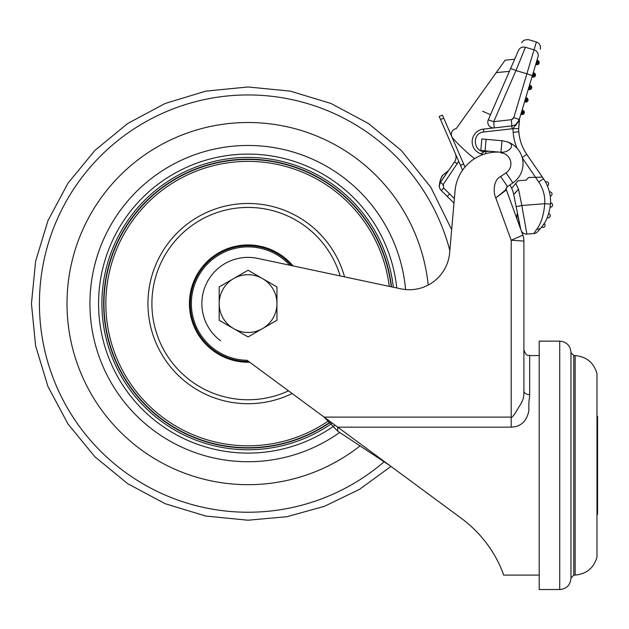 <?xml version="1.0" encoding="UTF-8"?>
<svg xmlns="http://www.w3.org/2000/svg" width="629" height="629" viewBox="0 0 629 629"><rect width="100%" height="100%" fill="white"/><g stroke="black" fill="none" stroke-linecap="round" stroke-linejoin="round"><path stroke-width="0.94" d="M559.716 589.53L539.21 589.53L539.21 341.146L559.716 341.146C566.556 341.806 570.306 345.565 570.975 352.405L570.975 578.271C570.306 585.112 566.556 588.87 559.716 589.53L559.716 341.146M570.975 578.012L570.975 352.665L573.782 355.55L573.782 575.118L570.975 578.012M575.134 355.597L575.134 575.079C586.48 574.041 593.76 568.058 596.976 557.121L596.976 373.555C593.76 362.618 586.487 356.635 575.134 355.597L573.782 355.55M596.976 507.627L597.55 507.627L597.55 416.241L596.976 416.241M596.976 514.436L597.55 514.436L597.55 507.627M523.635 112.795L523.517 111.624L522.188 112.355L524.24 112.976A2.17 2.17 0 0 0 524.067 111.325L523.501 111.632M533.337 74.937L532.637 74.733L532 76.864L520.851 114.226L521.543 114.431A2.17 2.17 0 0 0 523.194 114.266L522.164 112.371L521.543 114.431L520.851 114.226L519.2 119.769L537.999 56.767L533.243 72.712L533.935 72.917A2.17 2.17 0 0 1 535.216 73.963L533.313 74.977M536.592 64.001L537.756 63.883L538.054 64.441L537.048 62.562L536.411 64.614L535.719 64.41L536.411 64.614A2.17 2.17 0 0 0 538.935 61.508L537.056 62.53L538.503 62.979L538.377 61.807M528.918 87.187L531.073 87.887L530.326 88.799L529.587 87.47L528.973 89.522L528.281 89.318L528.973 89.522A2.17 2.17 0 0 0 531.505 86.417L529.594 87.455L530.216 85.371A2.17 2.17 0 0 1 531.505 86.417M526.497 97.825A2.17 2.17 0 0 1 527.786 98.871L525.907 99.901L527.959 100.522A2.17 2.17 0 0 1 526.905 101.812L525.899 99.925L526.497 97.825L525.805 97.621M535.389 75.614A2.17 2.17 0 0 0 533.935 72.917L532.692 77.068L532 76.864L532.692 77.068A2.17 2.17 0 0 0 534.343 76.895L533.329 75.008L535.389 75.614A2.17 2.17 0 0 1 534.343 76.895A2.17 2.17 0 0 0 535.389 75.614M330.697 422.035A144.411 144.411 0 0 1 103.761 309.193A144.411 144.411 0 0 1 236.881 159.617A144.411 144.411 0 0 1 391.505 286.84M523.902 241.072A17.329 17.329 -100 0 0 522.856 235.144L511.188 240.254L523.902 241.072L523.902 390.931A5.779 3.719 180 0 0 529.673 394.65C529.099 402.56 528.714 398.935 528.895 410.588C526.827 421.21 520.93 426.729 511.188 427.146L337.726 427.146L337.726 431.164L324.1 417.098L247.087 360.291A56.704 56.704 0 0 1 227.478 250.759A56.704 56.704 0 0 1 289.827 265.226M486.083 139.339L485.069 150.85L480.808 150.48L481.814 138.97L501.958 140.731A23.108 23.108 0 0 1 502.241 140.754L507.108 141.784C511.904 143.656 512.832 146.109 509.891 149.128C507.611 151.337 504.631 152.375 500.951 152.242A42.347 42.347 0 0 0 455.074 190.736L449.641 252.819A40.437 40.437 0 0 1 400.948 288.845L257.678 258.393A46.216 46.216 0 0 0 220.637 340.784M507.108 141.784A23.108 23.108 0 0 1 512.894 182.882L507.477 186.546L505.205 190.265L495.794 197.954L506.392 189.919A2.886 2.886 0 0 1 507.469 186.554A2.886 2.886 0 0 1 507.493 186.546L500.676 176.505C492.515 180.452 493.631 194.204 495.794 197.954L511.188 240.254L511.188 417.098A28.879 0.409 -89.9 0 0 511.188 427.146M501.958 140.731L500.951 152.242L485.069 150.85M507.084 151.078A11.55 11.55 0 0 0 509.71 149.293A11.55 11.55 0 0 1 507.084 151.078M337.726 431.164L389.508 465.334L324.1 417.098L511.188 417.098C511.849 418.018 513.909 415.478 517.392 409.471C522.856 400.925 524.012 398.676 523.902 390.931M522.856 235.144L506.392 189.919A2.886 2.886 0 0 1 507.469 186.554L509.891 184.918L511.676 188.236L515.749 183.487L518.516 189.132L516.731 191.216M389.508 465.334L461.725 518.603C495.558 543.818 503.915 576.809 503.68 575.095L539.21 575.095M461.725 518.603L448.925 509.16M430.661 495.691L390.955 466.404L359.481 489.37L324.407 506.321L286.863 516.716L248.07 520.214L205.848 516.071L165.16 503.711L127.695 483.685L94.893 456.772L67.979 423.97L47.953 386.505L35.594 345.816L31.45 303.595L35.609 261.334L47.938 220.7L67.956 183.251L94.9 150.425L127.726 123.481L165.175 103.463L205.809 91.134L248.07 86.975L290.331 91.134L330.964 103.463L368.413 123.481L401.247 150.425L430.802 187.261L451.669 229.624M515.222 240.514L517.203 240.64M520.851 240.876L522.125 240.954M521.37 231.079L520.788 229.467L521.37 231.079A5.779 5.779 0 0 0 526.898 234.074A5.779 5.779 0 0 1 521.37 231.079A5.779 5.779 0 0 0 526.898 234.074L533.817 233.54A5.779 5.779 0 0 0 537.756 231.535L540.861 227.902A5.779 4.372 -139.4 0 1 536.859 229.058C541.16 223.468 543.786 215.024 544.738 203.717C543.786 215.024 541.16 223.468 536.859 229.058L533.817 233.54A5.779 5.779 0 0 0 537.756 231.535A5.779 5.779 0 0 1 533.817 233.54M517.384 213.262L519.68 224.584L517.384 213.262A12.273 12.273 0 0 0 517.219 219.663M520.788 229.467L516.165 206.65L520.788 229.467M518.312 189.368L513.704 194.487A28.879 28.879 0 0 0 511.676 188.236A28.879 28.879 0 0 1 513.704 194.487L516.165 206.65L521.826 205.502L526.898 234.074M522.212 157.588L526.788 154.388L543.487 178.738L542.379 177.126L528.486 177.48L526.206 180.146L518.06 180.775L515.749 183.487M522.298 157.903L538.723 182.009A34.658 34.658 35.7 0 1 544.738 203.717L521.826 205.502L518.516 189.132M514.003 185.516L514.899 184.478M516.26 191.766L515.277 192.914M515.088 193.134L514.671 193.63M511.684 188.228L511.676 188.236A28.879 28.879 0 0 1 513.704 194.487M545.547 182.088L545.547 182.088A40.437 40.437 0 0 0 543.487 178.738A40.437 40.437 0 0 1 550.501 204.071A40.437 40.437 0 0 0 550.139 195.65L549.974 194.644A40.437 40.437 0 0 0 549.966 194.597M549.754 193.504A40.437 40.437 0 0 0 547.324 185.728L547.324 185.728M546.231 183.385A40.437 40.437 0 0 0 546.216 183.346L546.743 184.423A40.437 40.437 0 0 0 546.727 184.391M544.738 203.717L550.501 204.071C549.188 214.654 545.972 222.595 540.861 227.902M542.843 225.394L543.621 224.278L542.843 225.394M543.77 224.066L544.132 223.507L543.77 224.066M550.194 207.169L550.265 206.595L550.194 207.169A2.17 2.17 0 0 0 552.592 204.873A2.17 2.17 0 0 0 550.556 202.852A2.17 2.17 0 0 1 552.388 205.95A2.17 2.17 0 0 1 550.194 207.169A2.17 2.17 0 0 0 550.509 207.177M546.743 184.423L546.216 183.346M544.132 223.507A2.17 2.17 0 0 1 544.376 223.704A2.17 2.17 0 0 0 544.132 223.507A2.17 2.17 0 0 1 544.753 226.44A2.17 2.17 0 0 1 541.6 227.022A2.17 2.17 0 0 0 542.143 227.321A2.17 2.17 0 0 1 541.86 227.195M548.763 213.577A2.17 2.17 0 0 1 549.974 216.667A2.17 2.17 0 0 1 547.269 217.642A2.17 2.17 0 0 0 549.321 213.86A2.17 2.17 0 0 0 548.763 213.577A2.17 2.17 0 0 1 549.054 213.695M551.554 192.694A2.17 2.17 0 0 0 550.831 192.112A2.17 2.17 0 0 1 550.21 196.185A2.17 2.17 0 0 0 549.998 191.884A2.17 2.17 0 0 0 549.4 191.931A2.17 2.17 0 0 1 550.831 192.112A2.17 2.17 0 0 0 550.517 191.987M547.45 181.946A2.17 2.17 0 0 1 547.379 185.854A2.17 2.17 0 0 0 546.318 181.726A2.17 2.17 0 0 0 545.485 181.962A2.17 2.17 0 0 1 547.45 181.946A2.17 2.17 0 0 0 547.128 181.812M526.788 154.388A46.208 46.2 -94.4 0 1 518.823 131.831A46.216 46.216 0 0 1 518.681 128.607L513.005 128.646A11.526 11.526 -94.4 0 1 512.14 128.78L483.748 131.988C471.38 132.9 473.291 152.981 485.612 151.534L489.48 151.235M519.287 120.784L518.681 128.607L519.357 120.367M514.892 126.052L516.582 124.4M518.131 122.057L516.456 123.944L518.123 122.073M537.999 56.767L537.999 56.767A5.779 5.504 16.6 0 0 534.037 49.84L536.372 42.001C539.328 43.134 540.681 45.28 540.429 48.433L540.256 49.188M496.242 72.618L505.142 60.164L504.277 61.375L505.142 60.164L514.648 59.26L518.571 50.249C522.801 40.515 522.801 40.515 518.571 50.249C520.018 47.552 522.314 46.562 525.435 47.277C529.775 37.197 529.775 37.197 525.435 47.277L515.969 70.542A5.779 0.503 -156.5 0 0 510.528 68.718L488.277 119.856L509.38 71.368L496.242 72.618L456.206 128.638A5.779 5.779 0 0 0 452.794 138.199A173.297 173.297 0 0 0 474.596 158.657M518.571 50.249L510.528 68.718M457.755 126.468L464.328 117.269M490.526 114.69L482.585 111.231M483.504 154.372A12.706 12.706 0 0 1 483.473 129.11L494.032 127.923A5.779 5.779 -155.1 0 1 488.277 119.856A5.779 5.779 0 0 0 494.229 127.899L511.864 125.902L483.473 129.11L483.748 131.988M518.681 128.607L519.554 119.321A5.779 2.115 -168.9 0 1 519.271 119.801L513.005 128.646A51.987 51.979 -94.4 0 0 513.162 132.271A51.979 51.971 85.6 0 0 516.952 148.114M520.608 115.036L519.2 119.769C517.981 123.284 515.536 125.328 511.864 125.902L511.361 119.683L493.718 121.68L488.277 119.856A5.779 5.779 0 0 0 494.229 127.899L493.718 121.68L515.969 70.542L526.882 73.797A5.779 0.503 16.6 0 1 532.276 75.936M525.435 47.277L534.037 49.84L513.807 117.639A5.779 0.503 16.6 0 1 519.2 119.769M466.482 151.856L463.919 149.521L466.498 151.864M462.181 147.886L461.765 147.485L462.181 147.886M460.892 146.636L460.499 146.258L460.892 146.636M528.973 89.522A2.17 2.17 0 0 0 530.624 89.349A2.17 2.17 0 0 1 528.973 89.522M529.524 85.167L530.216 85.371M524.57 101.772L525.262 101.977A2.17 2.17 0 0 0 526.905 101.812A2.17 2.17 0 0 1 525.262 101.977L524.57 101.772M525.262 101.977A2.17 2.17 0 0 0 526.905 101.812A2.17 2.17 0 0 1 525.262 101.977L525.923 99.909L525.207 99.641M527.959 100.522A2.17 2.17 0 0 0 527.786 98.871A2.17 2.17 0 0 1 527.959 100.522M532 76.864L532.692 77.068L532 76.864M536.954 60.258L537.646 60.463A2.17 2.17 0 0 1 538.935 61.508A2.17 2.17 0 0 0 537.646 60.463L537.024 62.554M522.094 110.075L522.785 110.279A2.17 2.17 0 0 1 524.067 111.325L523.517 111.624M524.24 112.976A2.17 2.17 0 0 1 523.194 114.266A2.17 2.17 0 0 0 524.24 112.976M442.376 115.083L463.652 164.02L460.475 165.403L439.199 116.467L442.376 115.083M464.965 167.031L463.652 164.02M458.706 161.338L443.303 184.344L443.657 188.04L454.382 198.583M442.895 185.233L443.036 184.824M443.186 184.525L440.449 182.379C438.751 185.28 439.011 187.992 441.228 190.516L453.996 203.057M462.551 170.168L460.475 165.403M455.325 153.547C456.489 156.472 456.222 159.263 454.515 161.912L440.449 182.379C439.356 185.012 438.995 186.436 439.364 186.64L439.333 185.94M439.341 185.641L439.522 184.423M439.545 184.336L440.379 182.481M441.228 190.516L443.657 188.04M454.515 161.912L457.377 163.878M440.449 182.379L439.813 181.946L440.386 182.339L439.813 181.946L440.386 182.339L439.813 181.946L440.386 182.339L439.813 181.946L440.386 182.339L439.813 181.946L440.386 182.339L439.254 185.846L439.805 181.946L439.356 186.624M441.188 177.622L439.813 181.946L441.857 176.254A5.197 5.197 0 0 1 442.887 175.145L441.188 177.622M273.08 289.151A28.879 28.879 0 0 0 262.513 278.584A28.879 28.879 0 0 1 276.949 303.595A28.879 28.879 0 0 0 273.08 289.151M262.513 278.584L248.07 270.242L233.626 278.584A28.879 28.879 0 0 0 233.626 328.605A28.879 28.879 0 0 1 219.191 303.595L219.191 286.918L233.626 278.584A28.879 28.879 0 0 1 262.513 278.584L276.949 286.918L276.949 320.271L262.513 328.605A28.879 28.879 0 0 0 276.949 303.595M233.626 328.605A28.879 28.879 0 0 0 262.513 328.605L248.07 336.947L219.191 320.271L219.191 303.595A28.879 28.879 0 0 1 233.626 278.584M522.785 110.279L522.18 112.387M339.699 432.469A158.131 158.131 0 0 1 89.939 303.595A158.131 158.131 0 0 1 241.041 145.621A158.131 158.131 0 0 1 405.571 289.552M335.021 425.204A149.498 149.498 0 0 1 98.572 303.595A149.498 149.498 0 0 1 240.239 154.302A149.498 149.498 0 0 1 396.75 287.956M428.207 285.071A181.089 181.089 0 0 0 238.792 122.749A181.089 181.089 0 0 0 168.973 466.49A181.089 181.089 0 0 0 360.055 445.898M449.845 250.515A208.639 208.639 0 0 0 39.43 303.595A208.639 208.639 0 0 0 384.115 461.78M332.183 423.136A146.172 146.172 0 0 1 101.898 303.595A146.172 146.172 0 0 1 239.869 157.651A146.172 146.172 0 0 1 393.322 287.225M596.976 472.151L597.55 472.151M596.976 458.525L597.55 458.525M596.976 423.05L597.55 423.05M521.724 113.825L522.888 113.7M537.756 63.891L538.503 62.979M527.22 99.178L526.316 98.439M526.607 101.253L527.354 100.341M530.035 85.984L531.67 88.068M534.784 75.433L534.666 74.261M391.199 286.769A144.112 144.112 0 0 0 236.842 159.923A144.112 144.112 0 0 0 104.068 309.216A144.112 144.112 0 0 0 330.437 421.847M389.241 286.36A142.217 142.217 0 0 0 236.559 161.842A142.217 142.217 0 0 0 105.963 309.35A142.217 142.217 0 0 0 328.841 420.652M344.55 276.854A100.113 100.113 0 0 0 148.365 312.605A100.113 100.113 0 0 0 292.115 393.502M340.171 275.927A96.166 96.166 0 0 0 152.36 312.935A96.166 96.166 0 0 0 288.507 390.845M249.705 362.218A58.646 58.646 0 0 1 194.581 279.551A58.646 58.646 0 0 1 293.004 265.902M248.942 361.659A58.072 58.072 0 0 1 227.863 249.155A58.072 58.072 0 0 1 292.076 265.705M248.659 361.447A57.86 57.86 0 0 1 227.8 249.406A57.86 57.86 0 0 1 291.73 265.627M512.894 182.882L506.093 172.833L500.676 176.505M500.951 152.242L500.896 152.816A10.976 10.976 0 0 1 506.093 172.833M539.21 355.582L529.673 355.582L529.673 394.65M543.487 178.738L538.723 182.009M518.823 131.831L513.162 132.271M511.864 125.902L512.14 128.78M513.807 117.639L511.361 119.683M485.8 153.657L485.612 151.534M481.059 153.853L485.399 150.881L481.059 153.853M511.802 119.596L513.453 118.401M532.692 77.068A2.17 2.17 0 0 0 534.343 76.895M532.606 74.843L533.298 75.048M528.887 87.297L529.602 87.51M525.168 99.752L525.883 99.964M537.048 62.483L536.348 62.279M536.317 62.389L537.017 62.593M522.18 112.3L521.488 112.096M521.457 112.206L522.156 112.418M443.704 118.142L440.528 119.526M449.649 193.929L447.219 196.405M439.364 186.648L439.805 181.946M448.666 170.428L442.887 175.145L448.32 170.797L440.386 182.339M575.134 575.079L573.782 575.118M529.673 355.582C527.967 354.473 526.646 357.704 523.902 349.81M518.154 222.226A12.273 12.273 0 0 0 519.68 224.584M551.963 203.482A2.17 2.17 0 0 0 551.405 203.073M547.379 185.854A2.17 2.17 0 0 0 548.37 184.957M536.372 42.001L528.698 39.706C524.932 39.493 522.613 40.571 521.748 42.937M519.452 119.856L519.538 119.392M439.333 186.2L439.49 184.556M442.887 175.145A5.197 5.197 0 0 0 441.857 176.254"/></g></svg>
